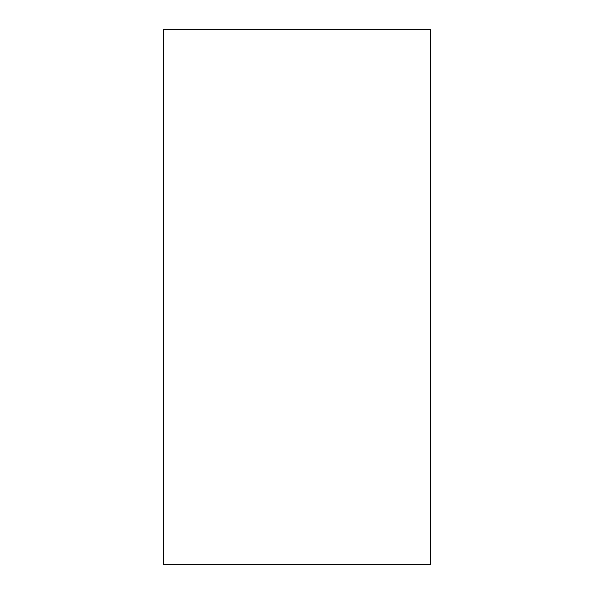<?xml version="1.0" encoding="UTF-8"?>
<svg xmlns="http://www.w3.org/2000/svg" width="594" height="594" viewBox="0 0 594 594"><rect width="100%" height="100%" fill="white"/><g stroke="black" fill="none" stroke-linecap="round" stroke-linejoin="round"><path stroke-width="0.89" d="M163.35 29.7L430.65 29.7L430.65 564.3L163.35 564.3L163.35 29.7"/></g></svg>
